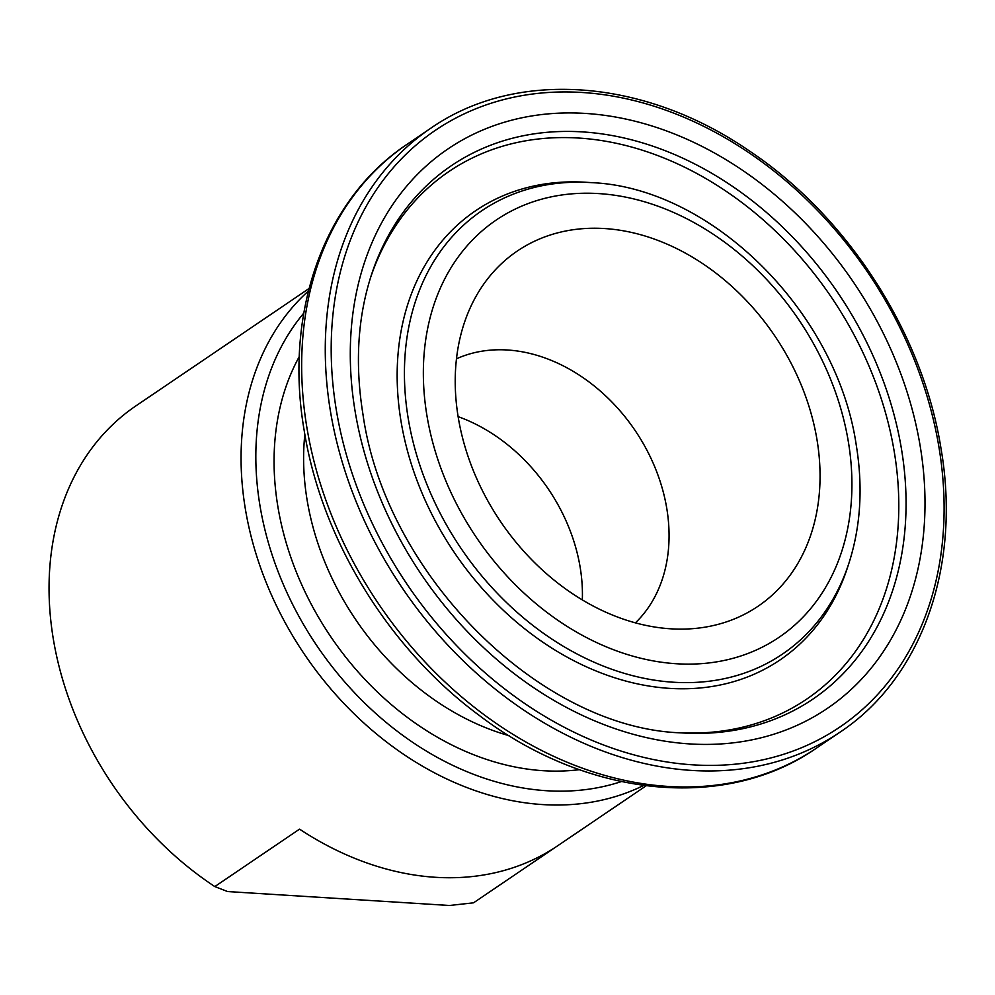 <?xml version="1.0" encoding="UTF-8"?>
<svg xmlns="http://www.w3.org/2000/svg" width="995" height="995" viewBox="0 0 995 995"><rect width="100%" height="100%" fill="white"/><g stroke="black" fill="none" stroke-linecap="round" stroke-linejoin="round"><path stroke-width="1.49" d="M303.774 313.139A289.657 223.527 55.9 0 0 259.919 505.36A289.657 223.527 55.9 0 0 621.328 781.585M308.425 291.013A300.39 231.81 55.9 0 0 245.305 508.632A300.39 231.81 55.9 0 0 643.603 785.465M309.059 288.513L220.591 348.486A300.39 231.81 -124.1 0 0 220.032 348.872L135.308 406.296A300.39 231.81 55.9 0 0 53.282 638.79A300.39 231.81 55.9 0 0 214.82 886.582L299.545 829.146A300.39 231.81 -124.1 0 0 557.697 845.762L646.153 785.801M635.444 622.833A160.916 124.176 55.9 0 0 666.799 508.557A160.916 124.176 55.9 0 0 456.469 358.809M582.336 599.885A160.916 124.176 55.9 0 0 580.16 567.287A160.916 124.176 55.9 0 0 458.123 416.644M817.032 439.927A214.559 165.58 55.9 0 0 668.167 244.608A214.559 165.58 55.9 0 0 479.229 290.926A214.559 165.58 55.9 0 0 458.247 417.415A214.559 165.58 55.9 0 0 706.935 626.838A214.559 165.58 55.9 0 0 817.032 439.927M557.125 846.148L473.545 902.813L449.479 905.487L227.594 891.557L214.82 886.582M304.843 434.392A246.748 190.418 55.9 0 0 307.094 499.963A246.748 190.418 55.9 0 0 509.092 735.691M299.321 356.508A268.202 206.972 55.9 0 0 277.854 506.492A268.202 206.972 55.9 0 0 579.401 769.67M408.199 418.36A267.842 206.699 55.9 0 0 617.758 671.302A267.842 206.699 55.9 0 0 849.083 562.71C860.7 526.231 863.1 487.065 856.272 445.213C837.031 312.542 712.134 187.607 591.428 182.632A267.842 206.699 55.9 0 0 408.199 418.36M426.905 415.45A252.046 194.498 55.9 0 0 676.563 663.752A252.046 194.498 55.9 0 0 848.374 441.892A252.046 194.498 55.9 0 0 598.729 193.59A252.046 194.498 55.9 0 0 426.905 415.45M591.428 182.632L586.59 182.309A271.324 209.373 55.9 0 0 400.985 421.096A271.324 209.373 55.9 0 0 613.268 677.309A271.324 209.373 55.9 0 0 847.578 567.324L849.083 562.71M678.689 732.693A318.723 245.952 55.9 0 0 894.306 452.041A318.723 245.952 55.9 0 0 646.165 151.464A318.723 245.952 55.9 0 0 370.438 277.966M901.52 449.305A322.193 248.638 55.9 0 0 649.424 145.046A322.193 248.638 55.9 0 0 371.172 275.665C357.615 317.927 354.867 364.133 362.951 414.268C385.488 574.724 540.123 728.141 681.102 732.867A322.193 248.638 55.9 0 0 901.52 449.305M355.053 410.947A338.001 260.827 55.9 0 0 689.833 743.924A338.001 260.827 55.9 0 0 920.238 446.407A338.001 260.827 55.9 0 0 585.458 113.43A338.001 260.827 55.9 0 0 355.053 410.947M330.415 411.072A364.755 281.473 55.9 0 0 533.805 716.611A364.755 281.473 55.9 0 0 840.054 732.133C921.756 678.068 961.406 566.105 940.984 448.409C922.676 332.616 847.093 215.666 748.302 150.22C643.118 78.12 515.621 69.115 430.711 128.28A364.755 281.473 55.9 0 0 330.415 411.072M336.273 409.766A360.464 278.165 55.9 0 0 693.304 764.869A360.464 278.165 55.9 0 0 939.019 447.576A360.464 278.165 55.9 0 0 581.988 92.473A360.464 278.165 55.9 0 0 336.273 409.766M816.447 748.128C724.92 812.019 586.789 797.405 479.005 715.231C388.784 648.678 321.572 539.365 304.234 430.773C283.762 313.126 323.586 199.622 407.104 144.287A364.755 281.473 55.9 0 0 306.808 427.079A364.755 281.473 55.9 0 0 510.199 732.618A364.755 281.473 55.9 0 0 816.447 748.128L840.054 732.133M407.104 144.287L430.711 128.28"/></g></svg>
